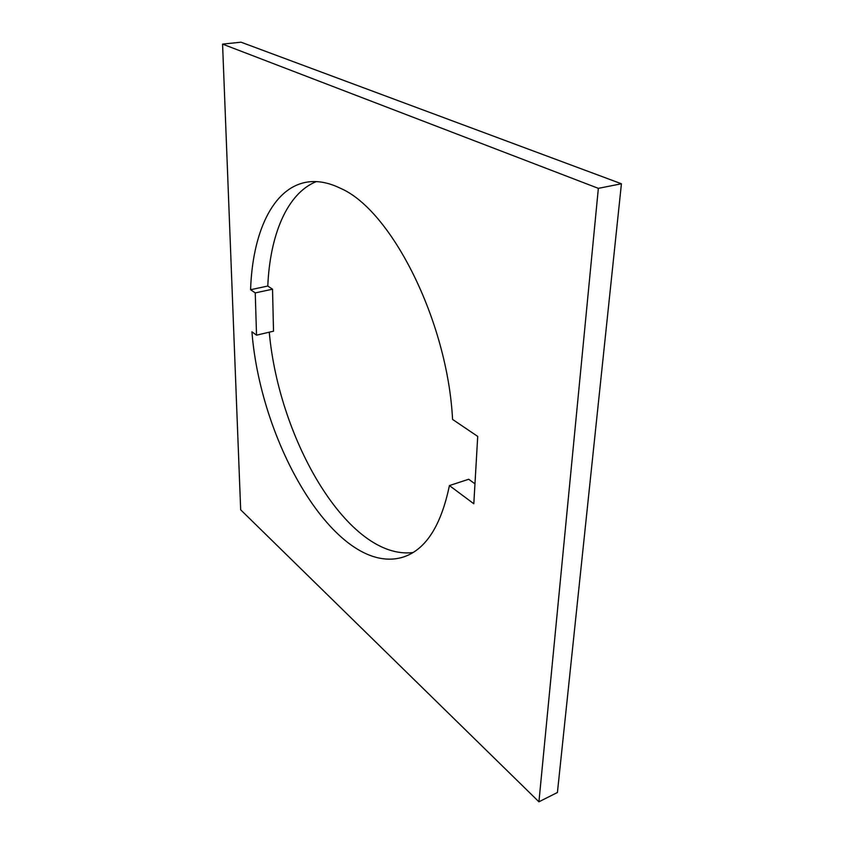 <?xml version="1.0" encoding="UTF-8"?>
<svg xmlns="http://www.w3.org/2000/svg" width="844" height="844" viewBox="0 0 844 844"><rect width="100%" height="100%" fill="white"/><g stroke="black" fill="none" stroke-linecap="round" stroke-linejoin="round"><path stroke-width="1.27" d="M256.523 335.163L255.257 292.91L250.584 289.714C252.409 233.493 272.359 188.033 306.646 182.188C317.122 180.384 328.432 182.431 340.565 188.349C391.141 210.04 447.552 320.783 452.563 419.415L477.715 436.411L473.811 503.762L449.419 485.574C441.169 525.284 426.136 549.001 404.318 556.713C338.982 578.784 260.986 447.478 251.923 331.776L256.523 335.163L273.519 331.196L272.528 289.197L267.791 286.042C269.932 235.402 286.876 193.424 316.289 181.608M412.969 552.556C348.625 560.342 278.921 440.431 269.268 332.188M449.419 485.574L468.684 479.255L474.972 483.812M222.573 44.11L241.057 42.2L621.427 183.77L557.42 792.495L538.926 801.8L598.354 188.349L222.573 44.11L240.677 509.818L538.926 801.8M621.427 183.77L598.354 188.349M250.584 289.714L267.791 286.042M255.257 292.91L272.528 289.197"/></g></svg>

